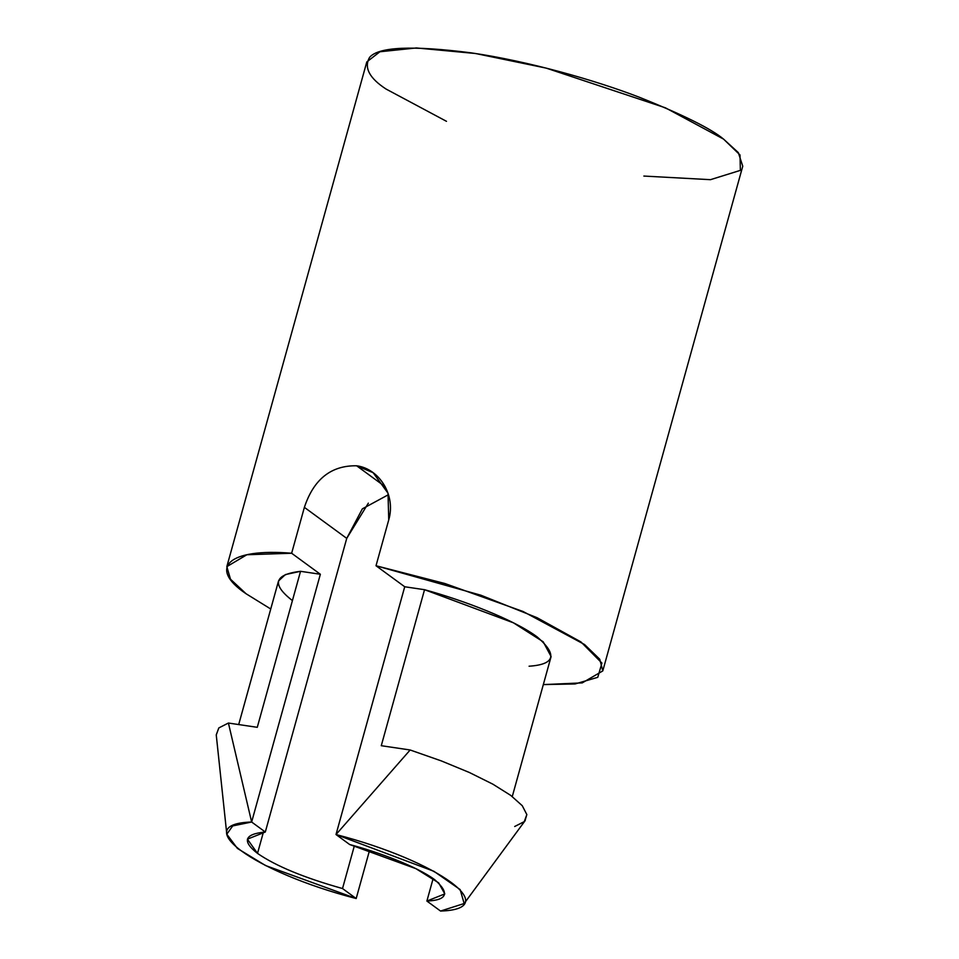 <?xml version="1.0" encoding="UTF-8"?>
<svg xmlns="http://www.w3.org/2000/svg" width="959" height="959" viewBox="0 0 959 959"><rect width="100%" height="100%" fill="white"/><g stroke="black" fill="none" stroke-linecap="round" stroke-linejoin="round"><path stroke-width="1.44" d="M512.274 796.545L551.101 656.567L543.202 641.799L513.413 622.811L424.537 589.701L381.274 745.706L410.14 749.986L336.01 834.534L349.675 844.531C378.086 852.012 417.177 866.576 434.679 879.667C449.939 893.057 447.338 900.189 426.887 901.052L440.553 911.05C504.17 909.096 438.635 861.122 336.01 834.534L404.722 586.764L336.01 834.534L410.14 749.986L381.274 745.706L424.537 589.701L404.722 586.764L376.012 565.75L444.88 583.516L523.111 611.506L584.522 644.508L599.747 659.229L602.791 670.904L582.233 682.892L543.321 684.594L575.112 683.947L597.769 677.318L601.904 663.077L580.95 641.931L537.04 617.692L480.891 595.215L376.012 565.75L388.743 519.874L388.011 493.214L373.123 472.691L356.628 465.786L385.242 486.74L356.628 465.786C379.308 468.699 396.067 495.18 388.743 519.874L376.012 565.75L404.722 586.764L424.537 589.701C463.089 600.202 514 619.598 537.148 636.908C557.742 654.685 555.057 664.455 529.08 666.217M270.75 609.001L246.079 593.753L230.508 579.224L226.827 566.637L246.871 554.746L291.644 553.247L304.375 507.359C313.725 479.212 331.143 465.355 356.628 465.786C331.143 465.355 313.725 479.212 304.375 507.359L291.644 553.247C229.153 547.973 207.12 567.56 246.079 593.753L270.75 609.001M602.791 670.904L742.757 166.195L738.298 152.577L723.518 139.079L665.438 107.828L546.139 68.101L475.46 53.5L416.374 47.95L379.92 51.762L366.794 61.927L226.827 566.637M292.471 600.634C271.409 584.271 274.094 574.501 300.539 571.312L320.354 574.261L291.644 553.247L320.354 574.261L300.539 571.312L285.374 574.585L278.518 580.974L238.695 724.56M446.486 121.325L386.045 89.043C369.251 78.075 363.773 67.502 369.611 57.324C378.613 46.811 412.454 45.313 471.145 52.853C528.097 61.1 595.731 80.364 639.581 97.35C683.252 114.864 711.23 128.782 723.518 139.079L740 154.95L740.372 170.366L710.451 179.681L643.861 176.06M257.276 727.318L300.539 571.312L257.276 727.318L228.41 723.038L251.642 822.019L320.354 574.261L251.642 822.019C188.024 823.973 253.572 871.947 356.185 898.535L342.519 888.537C304.219 877.785 275.88 866.073 257.515 853.402C241.788 841.115 244.389 833.994 265.307 832.016L251.642 822.019L228.41 723.038L257.276 727.318M369.539 850.405L356.185 898.535L265.523 865.521L237.412 848.427L226.803 834.198L232.701 825.927L251.642 822.019L265.307 832.016L247.41 839.161L257.515 853.402L263.401 832.172L257.515 853.402C275.88 866.073 304.219 877.785 342.519 888.537L354.362 845.826L342.519 888.537L356.185 898.535L369.539 850.405M216.255 734.966L218.82 727.929L228.41 723.038L218.82 727.929L216.243 734.858L226.803 834.198M524.969 820.868L526.839 814.575L522.259 805.704L510.751 795.407L492.842 784.162L469.347 772.486L441.344 760.919L410.14 749.986L441.344 760.919L469.347 772.486L492.842 784.162L510.751 795.407L522.259 805.704L526.839 814.575L524.273 821.623L514.683 826.502M336.01 834.534L433.936 871.311L460.164 889.592L464.156 903.522L440.553 911.05L426.887 901.052L444.796 893.908L438.671 882.855L415.906 868.662L349.675 844.531L336.01 834.534M388.479 494.664L362.37 508.833L346.738 538.371L265.307 832.016L346.738 538.371L304.375 507.359L346.738 538.371L368.352 503.151M433.132 878.564L426.887 901.052L433.132 878.564M525.256 820.496L464.156 903.522"/></g></svg>

